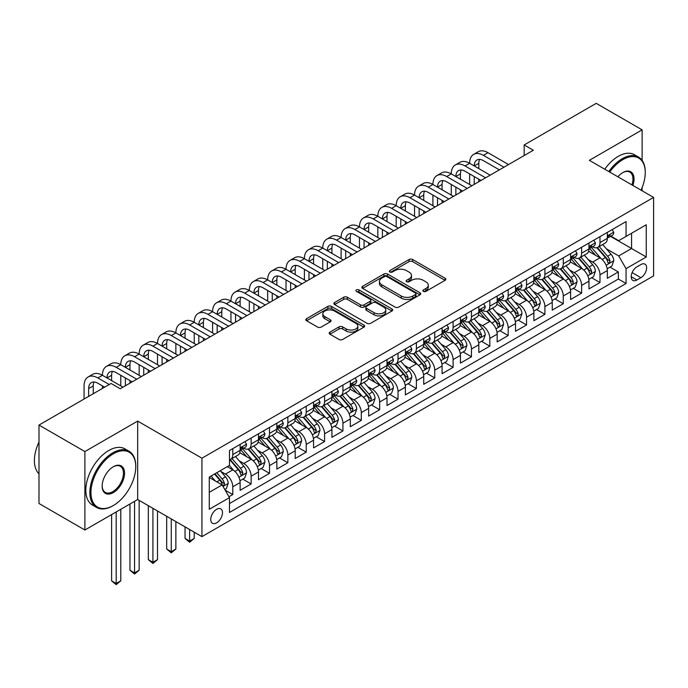 <?xml version="1.0" encoding="UTF-8"?>
<svg xmlns="http://www.w3.org/2000/svg" width="688" height="688" viewBox="0 0 688 688"><rect width="100%" height="100%" fill="white"/><g stroke="black" fill="none" stroke-linecap="round" stroke-linejoin="round"><path stroke-width="1.03" d="M423.412 291.377A1.78 1.032 0 0 0 425.941 291.377L445.084 280.317A2.546 1.471 0 0 0 445.833 279.276A2.546 1.471 0 0 0 445.084 278.236L412.645 259.505A2.546 1.471 0 0 0 409.042 259.505L389.89 270.565A1.78 1.032 0 0 0 389.374 271.296A1.78 1.032 0 0 0 389.89 272.018A1.78 1.032 0 0 0 392.418 272.018L394.895 270.59A8.153 4.713 0 0 1 406.427 270.59L409.128 272.147A8.153 4.713 0 0 1 411.519 275.475A8.153 4.713 0 0 1 409.128 278.812L406.651 280.24A1.78 1.032 0 0 0 406.135 280.971A1.78 1.032 0 0 0 406.651 281.693A1.78 1.032 0 0 0 409.179 281.693L411.656 280.265A8.153 4.713 0 0 1 423.189 280.265L425.889 281.831A8.153 4.713 0 0 1 428.28 285.159A8.153 4.713 0 0 1 425.889 288.487L423.412 289.915A1.78 1.032 0 0 0 422.888 290.646A1.78 1.032 0 0 0 423.412 291.377L423.412 289.915M216.625 522.854A8.308 4.799 120 0 0 222.052 515.527A8.308 4.799 120 0 0 220.779 508.871A8.308 4.799 120 0 0 216.625 509.283A8.308 4.799 120 0 0 211.199 516.602A8.308 4.799 120 0 0 212.472 523.267A8.308 4.799 120 0 0 216.625 522.854M329.922 332.132A2.546 1.471 0 0 0 329.182 333.173A2.546 1.471 0 0 0 329.922 334.213L339.029 339.468A2.546 1.471 0 0 0 342.633 339.468L363.9 327.187A2.546 1.471 0 0 0 364.64 326.155A2.546 1.471 0 0 0 363.9 325.114L331.461 306.384A2.546 1.471 0 0 0 327.849 306.384L306.59 318.656A2.546 1.471 0 0 0 305.842 319.696A2.546 1.471 0 0 0 306.59 320.737L317.581 327.084A2.546 1.471 0 0 0 321.184 327.084L330.283 321.829A2.546 1.471 0 0 0 331.031 320.789A2.546 1.471 0 0 0 330.283 319.748L324.831 316.6A6.82 3.939 0 0 1 322.835 313.823A6.82 3.939 0 0 1 327.049 310.185A6.82 3.939 0 0 1 334.48 311.036L355.834 323.369A6.82 3.939 0 0 1 357.829 326.155A6.82 3.939 0 0 1 353.623 329.784A6.82 3.939 0 0 1 346.193 328.933L342.633 326.877A2.546 1.471 0 0 0 339.029 326.877L329.922 332.132L329.922 334.213M137.677 421.09L84.891 451.56L38.992 425.064L38.992 503.504L84.891 530.009L137.677 499.531L201.937 536.631L201.937 458.191L137.677 421.09L137.677 499.531M642.128 160.39L642.128 129.851L589.341 160.321L653.6 197.422L201.937 458.191M642.128 129.851L596.221 103.346L524.161 144.953L524.161 155.557M38.992 425.064L111.052 383.457L120.237 388.754L533.338 150.251L524.161 144.953M395.075 307.106A2.546 1.471 0 0 0 398.679 307.106L419.947 294.834A2.546 1.471 0 0 0 420.695 293.793A2.546 1.471 0 0 0 419.947 292.753L387.507 274.022A2.546 1.471 0 0 0 383.904 274.022L362.636 286.303A2.546 1.471 0 0 0 361.888 287.343A2.546 1.471 0 0 0 362.636 288.384L395.075 307.106M357.132 291.755A1.78 1.032 0 0 1 358.938 292.013L391.885 311.028L370.651 323.291A2.546 1.471 0 0 1 367.048 323.291L334.609 304.56L343.716 299.349L343.716 297.225L334.609 302.479A2.546 1.471 0 0 0 333.861 303.52A2.546 1.471 0 0 0 334.609 304.56L334.609 302.479M343.716 299.349A2.546 1.471 0 0 1 347.32 299.349L347.32 297.225A2.546 1.471 0 0 0 343.716 297.225M347.32 297.225L360.469 304.818A2.546 1.471 0 0 0 364.081 304.818L370.118 301.335A2.546 1.471 0 0 0 370.858 300.295A2.546 1.471 0 0 0 370.118 299.254L356.418 291.351A1.78 1.032 0 0 1 355.894 290.62A1.78 1.032 0 0 1 356.995 289.665A1.78 1.032 0 0 1 358.938 289.889L391.919 308.929A2.546 1.471 0 0 1 392.667 309.97A2.546 1.471 0 0 1 391.919 311.01L391.919 308.929M228.975 496.745L232.785 494.552L225.165 490.148M220.831 471.426L225.44 474.092A10.389 5.994 60 0 1 232.785 486.812L240.129 482.572L240.129 490.312L251.146 483.948L242.787 479.123M239.192 460.831L243.801 463.488A10.389 5.994 60 0 1 251.146 476.208L258.49 471.968L258.49 479.708L269.507 473.353L261.148 468.528M257.553 450.227L262.162 452.893A10.389 5.994 60 0 1 269.507 465.613L276.851 461.373L276.851 469.104L287.859 462.749L279.509 457.924M275.914 439.632L280.523 442.289A10.389 5.994 60 0 1 287.859 455.009L295.204 450.769L295.204 458.509L306.22 452.145L297.87 447.329M294.266 429.028L298.876 431.686A10.389 5.994 60 0 1 306.22 444.414L313.565 440.174L313.565 447.905L324.581 441.55L316.231 436.725M312.627 418.424L317.237 421.09A10.389 5.994 60 0 1 324.581 433.81L331.926 429.57L331.926 437.31L342.942 430.946L334.592 426.121M330.988 407.829L335.598 410.487A10.389 5.994 60 0 1 342.942 423.206L350.287 418.966L350.287 426.706L361.303 420.351L352.953 415.526M349.349 397.225L353.959 399.891A10.389 5.994 60 0 1 361.303 412.611L368.648 408.371L368.648 416.111L379.664 409.747L371.314 404.922M367.71 386.63L372.32 389.288A10.389 5.994 60 0 1 379.664 402.007L387.009 397.767L387.009 405.507L398.025 399.143L389.675 394.327M386.071 376.026L390.681 378.692A10.389 5.994 60 0 1 398.025 391.412L405.37 387.172L405.37 394.903L416.386 388.548L408.036 383.723M404.432 365.423L409.042 368.089A10.389 5.994 60 0 1 416.386 380.808L423.731 376.568L423.731 384.308L434.747 377.944L426.388 373.12M422.793 354.827L427.403 357.485A10.389 5.994 60 0 1 434.747 370.204L442.092 365.964L442.092 373.704L453.108 367.349L444.749 362.524M441.154 344.224L445.764 346.89A10.389 5.994 60 0 1 453.108 359.609L460.453 355.369L460.453 363.109L471.469 356.745L463.11 351.921M459.515 333.628L464.125 336.286A10.389 5.994 60 0 1 471.469 349.005L478.814 344.765L478.814 352.505L489.83 346.15L481.471 341.325M477.876 323.025L482.486 325.691A10.389 5.994 60 0 1 489.83 338.41L497.175 334.17L497.175 341.902L508.183 335.546L499.832 330.722M496.229 312.429L500.847 315.087A10.389 5.994 60 0 1 508.183 327.806L515.527 323.566L515.527 331.306L526.544 324.942L518.193 320.126M514.59 301.826L519.199 304.483A10.389 5.994 60 0 1 526.544 317.211L533.888 312.971L533.888 320.703L544.905 314.347L536.554 309.523M532.951 291.222L537.56 293.888A10.389 5.994 60 0 1 544.905 306.607L552.249 302.367L552.249 310.107L563.266 303.743L554.915 298.919M551.312 280.627L555.921 283.284A10.389 5.994 60 0 1 563.266 296.003L570.61 291.764L570.61 299.504L581.627 293.148L573.276 288.324M569.673 270.023L574.282 272.689A10.389 5.994 60 0 1 581.627 285.408L588.971 281.168L588.971 288.908L599.988 282.544L599.988 274.804A10.389 5.994 -120 0 0 592.643 262.085L588.034 259.428M591.637 277.72L599.988 282.544M240.129 482.572A10.389 5.994 -120 0 0 232.785 469.852L227.272 466.67M258.49 471.968A10.389 5.994 -120 0 0 251.146 459.249L239.785 452.695M276.851 461.373A10.389 5.994 -120 0 0 269.507 448.653L258.146 442.092M295.204 450.769A10.389 5.994 -120 0 0 287.859 438.05L276.507 431.496M313.565 440.174A10.389 5.994 -120 0 0 306.22 427.446L294.868 420.893M331.926 429.57A10.389 5.994 -120 0 0 324.581 416.851L313.229 410.297M350.287 418.966A10.389 5.994 -120 0 0 342.942 406.247L331.59 399.694M368.648 408.371A10.389 5.994 -120 0 0 361.303 395.652L349.951 389.09M387.009 397.767A10.389 5.994 -120 0 0 379.664 385.048L368.312 378.495M405.37 387.172A10.389 5.994 -120 0 0 398.025 374.444L386.673 367.891M423.731 376.568A10.389 5.994 -120 0 0 416.386 363.849L405.034 357.296M442.092 365.964A10.389 5.994 -120 0 0 434.747 353.245L423.395 346.692M460.453 355.369A10.389 5.994 -120 0 0 453.108 342.65L441.748 336.088M478.814 344.765A10.389 5.994 -120 0 0 471.469 332.046L460.109 325.493M497.175 334.17A10.389 5.994 -120 0 0 489.83 321.451L478.47 314.889M515.527 323.566A10.389 5.994 -120 0 0 508.183 310.847L496.831 304.294M533.888 312.971A10.389 5.994 -120 0 0 526.544 300.243L515.192 293.69M552.249 302.367A10.389 5.994 -120 0 0 544.905 289.648L533.553 283.095M570.61 291.764A10.389 5.994 -120 0 0 563.266 279.044L551.914 272.491M588.971 281.168A10.389 5.994 -120 0 0 581.627 268.449L570.275 261.887M640.932 264.527L636.89 266.858A8.05 4.644 120 0 0 631.636 273.953A8.05 4.644 120 0 0 632.865 280.403A8.05 4.644 120 0 0 636.89 279.999L640.932 277.668A8.05 4.644 120 0 0 646.187 270.573A8.05 4.644 120 0 0 644.957 264.123A8.05 4.644 120 0 0 640.932 264.527M201.937 536.631L653.6 275.871L653.6 197.422M209.281 492.324L222.138 484.902L229.474 497.622L229.474 512.465L626.063 283.499L626.063 268.655L618.718 255.936L606.395 248.824M229.474 497.622L209.281 509.283L209.281 477.059L229.474 465.398L229.474 450.554L626.063 221.596L626.063 236.431L646.256 224.77L646.256 256.994L626.063 268.655M243.707 448.172L243.801 448.223A10.389 5.994 60 0 0 248.996 448.739L256.34 444.5A10.389 5.994 -120 0 0 258.49 439.744L258.49 433.81M262.059 437.568L262.162 437.628A10.389 5.994 60 0 0 267.348 438.136L274.693 433.896A10.389 5.994 -120 0 0 276.851 429.149L276.851 423.206M280.42 426.973L280.523 427.024A10.389 5.994 60 0 0 285.709 427.54L293.054 423.301A10.389 5.994 -120 0 0 295.204 418.545L295.204 412.611M298.781 416.369L298.876 416.421A10.389 5.994 60 0 0 304.07 416.937L311.415 412.697A10.389 5.994 -120 0 0 313.565 407.941L313.565 402.007M317.142 405.765L317.237 405.825A10.389 5.994 60 0 0 322.431 406.341L329.776 402.102A10.389 5.994 -120 0 0 331.926 397.346L331.926 391.412M335.503 395.17L335.598 395.222A10.389 5.994 60 0 0 340.792 395.738L348.137 391.498A10.389 5.994 -120 0 0 350.287 386.742L350.287 380.808M353.864 384.566L353.959 384.626A10.389 5.994 60 0 0 359.153 385.142L366.498 380.903A10.389 5.994 -120 0 0 368.648 376.147L368.648 370.204M372.225 373.971L372.32 374.023A10.389 5.994 60 0 0 377.514 374.539L384.859 370.299A10.389 5.994 -120 0 0 387.009 365.543L387.009 359.609M390.586 363.367L390.681 363.427A10.389 5.994 60 0 0 395.875 363.935L403.22 359.695A10.389 5.994 -120 0 0 405.37 354.948L405.37 349.005M408.947 352.772L409.042 352.824A10.389 5.994 60 0 0 414.236 353.34L421.581 349.1A10.389 5.994 -120 0 0 423.731 344.344L423.731 338.41M427.308 342.168L427.403 342.22A10.389 5.994 60 0 0 432.597 342.736L439.942 338.496A10.389 5.994 -120 0 0 442.092 333.74L442.092 327.806M445.669 331.564L445.764 331.625A10.389 5.994 60 0 0 450.958 332.141L458.303 327.901A10.389 5.994 -120 0 0 460.453 323.145L460.453 317.202M464.03 320.969L464.125 321.021A10.389 5.994 60 0 0 469.319 321.537L476.655 317.297A10.389 5.994 -120 0 0 478.814 312.541L478.814 306.607M482.383 310.365L482.486 310.426A10.389 5.994 60 0 0 487.672 310.933L495.016 306.693A10.389 5.994 -120 0 0 497.175 301.946L497.175 296.003M500.744 299.77L500.847 299.822A10.389 5.994 60 0 0 506.033 300.338L513.377 296.098A10.389 5.994 -120 0 0 515.527 291.342L515.527 285.408M519.105 289.166L519.199 289.227A10.389 5.994 60 0 0 524.394 289.734L531.738 285.494A10.389 5.994 -120 0 0 533.888 280.738L533.888 274.804M537.466 278.563L537.56 278.623A10.389 5.994 60 0 0 542.755 279.139L550.099 274.899A10.389 5.994 -120 0 0 552.249 270.143L552.249 264.209M555.827 267.967L555.921 268.019A10.389 5.994 60 0 0 561.116 268.535L568.46 264.295A10.389 5.994 -120 0 0 570.61 259.539L570.61 253.605M574.188 257.364L574.282 257.424A10.389 5.994 60 0 0 579.477 257.94L586.821 253.7A10.389 5.994 -120 0 0 588.971 248.944L588.971 243.002M229.474 503.556L618.349 279.044L618.349 271.941L607.332 278.305L607.332 270.565A10.389 5.994 -120 0 0 599.988 257.845L588.636 251.292M592.549 246.768L592.643 246.82A10.389 5.994 -120 0 0 597.838 247.336A10.389 5.994 -120 0 0 599.988 242.58L599.988 236.646M597.838 247.336L605.182 243.096A10.389 5.994 -120 0 0 607.332 238.34L607.332 232.406M232.785 448.645L232.785 454.587A10.389 5.994 60 0 1 230.635 459.343A10.389 5.994 60 0 1 229.474 459.756M230.635 459.343L237.979 455.103A10.389 5.994 -120 0 0 240.129 450.348L240.129 444.405M251.146 438.05L251.146 443.984A10.389 5.994 60 0 1 248.996 448.739M269.507 427.446L269.507 433.388A10.389 5.994 60 0 1 267.348 438.136M287.859 416.851L287.859 422.785A10.389 5.994 60 0 1 285.709 427.54M306.22 406.247L306.22 412.181A10.389 5.994 60 0 1 304.07 416.937M324.581 395.652L324.581 401.586A10.389 5.994 60 0 1 322.431 406.341M342.942 385.048L342.942 390.982A10.389 5.994 60 0 1 340.792 395.738M361.303 374.444L361.303 380.387A10.389 5.994 60 0 1 359.153 385.142M379.664 363.849L379.664 369.783A10.389 5.994 60 0 1 377.514 374.539M398.025 353.245L398.025 359.188A10.389 5.994 60 0 1 395.875 363.935M416.386 342.65L416.386 348.584A10.389 5.994 60 0 1 414.236 353.34M434.747 332.046L434.747 337.98A10.389 5.994 60 0 1 432.597 342.736M453.108 321.451L453.108 327.385A10.389 5.994 60 0 1 450.958 332.141M471.469 310.847L471.469 316.781A10.389 5.994 60 0 1 469.319 321.537M489.83 300.243L489.83 306.186A10.389 5.994 60 0 1 487.672 310.933M508.183 289.648L508.183 295.582A10.389 5.994 60 0 1 506.033 300.338M526.544 279.044L526.544 284.978A10.389 5.994 60 0 1 524.394 289.734M544.905 268.449L544.905 274.383A10.389 5.994 60 0 1 542.755 279.139M563.266 257.845L563.266 263.779A10.389 5.994 60 0 1 561.116 268.535M581.627 247.241L581.627 253.184A10.389 5.994 60 0 1 579.477 257.94M581.627 285.408L581.627 293.148M563.266 296.003L563.266 303.743M544.905 306.607L544.905 314.347M526.544 317.211L526.544 324.942M508.183 327.806L508.183 335.546M489.83 338.41L489.83 346.15M471.469 349.005L471.469 356.745M453.108 359.609L453.108 367.349M434.747 370.204L434.747 377.944M416.386 380.808L416.386 388.548M398.025 391.412L398.025 399.143M379.664 402.007L379.664 409.747M361.303 412.611L361.303 420.351M342.942 423.206L342.942 430.946M324.581 433.81L324.581 441.55M306.22 444.414L306.22 452.145M287.859 455.009L287.859 462.749M269.507 465.613L269.507 473.353M251.146 476.208L251.146 483.948M232.785 486.812L232.785 494.552M222.138 484.902L209.281 477.481M618.718 255.936L631.567 248.514L631.567 233.249L646.256 224.77M610.54 236.38L646.256 256.994M610.91 236.165L618.718 240.671L626.063 236.431M642.128 190.8L642.128 187.54M84.891 451.56L84.891 530.009M609.998 267.125L618.349 271.941M618.349 279.044L626.063 283.499M424.126 291.626L425.889 290.603A8.153 4.713 0 0 0 428.28 287.274L428.28 285.159M411.519 275.475L411.519 277.599A8.153 4.713 0 0 1 409.128 280.928L407.365 281.951M445.05 280.334L412.645 261.629A2.546 1.471 0 0 0 409.042 261.629L390.603 272.267M419.912 294.851L387.507 276.146A2.546 1.471 0 0 0 383.904 276.146L362.671 288.401M415.44 294.524A1.78 1.032 0 0 0 415.965 293.793A1.78 1.032 0 0 0 415.44 293.062L386.966 276.628A1.78 1.032 0 0 0 384.446 276.628L381.831 278.133A8.153 4.713 0 0 0 379.441 281.461A8.153 4.713 0 0 0 381.831 284.789L401.293 296.029A8.153 4.713 0 0 0 412.826 296.029L415.44 294.524L415.44 296.64A1.78 1.032 0 0 0 415.965 295.909L415.965 293.793M379.441 281.461L379.441 283.585A8.153 4.713 0 0 0 381.831 286.913L381.831 284.789M415.44 296.64L412.826 298.145A8.153 4.713 0 0 1 401.293 298.145L381.831 286.913M347.32 299.349L360.469 306.943A2.546 1.471 0 0 0 364.081 306.943L370.118 303.46A2.546 1.471 0 0 0 370.858 302.419L370.858 300.295M374.126 312.705A6.82 3.939 0 0 0 381.556 313.556A6.82 3.939 0 0 0 385.762 309.918A6.82 3.939 0 0 0 383.766 307.132L376.241 302.789A2.546 1.471 0 0 0 372.638 302.789L366.601 306.28A2.546 1.471 0 0 0 365.853 307.321A2.546 1.471 0 0 0 366.601 308.362L374.126 312.705L374.126 314.82A6.82 3.939 0 0 0 381.556 315.68A6.82 3.939 0 0 0 385.762 312.042L385.762 309.918M365.853 307.321L365.853 309.437A2.546 1.471 0 0 0 366.601 310.477L366.601 308.362M374.126 314.82L366.601 310.477M357.829 326.155L357.829 328.271A6.82 3.939 0 0 1 353.623 331.908A6.82 3.939 0 0 1 346.193 331.057L342.633 329.002A2.546 1.471 0 0 0 339.029 329.002L329.956 334.23M322.835 313.823L322.835 315.938A6.82 3.939 0 0 0 324.831 318.725L324.831 316.6M330.249 321.855L324.831 318.725M363.866 327.213L331.461 308.499A2.546 1.471 0 0 0 327.849 308.499L306.624 320.763M607.177 268.75L611.924 266.007L613.756 260.709A6.88 3.973 -120 0 0 611.082 254.25L602.688 244.532M601.011 258.516L591.422 247.413M595.55 255.282L589.986 248.841A16.486 9.52 -120 0 0 589.478 248.265M596.9 247.706L605.388 257.536A6.88 3.973 60 0 1 607.839 262.274L608.338 263.091L609.267 262.954L610.041 261.001A6.88 3.973 -120 0 0 607.59 256.263L599.205 246.545M597.399 247.551L606.515 258.103A3.509 2.021 60 0 1 607.401 259.479L610.041 261.001M612.2 229.594L613.756 232.295A6.88 3.973 60 0 1 612.337 235.339L608.846 237.36A6.88 3.973 -120 0 0 610.041 235.769L609.895 235.158M84.065 399.04L84.065 385.899A19.47 11.24 60 0 1 88.098 376.981L92.691 374.332A19.47 11.24 60 0 1 102.426 375.295A19.47 11.24 60 0 1 106.459 366.377L111.052 363.728A19.47 11.24 60 0 1 120.787 364.692A19.47 11.24 60 0 1 124.82 355.782L129.404 353.133A19.47 11.24 60 0 1 139.148 354.096A19.47 11.24 60 0 1 143.181 345.178L147.765 342.529A19.47 11.24 60 0 1 157.509 343.493A19.47 11.24 60 0 1 161.542 334.583L166.126 331.934A19.47 11.24 60 0 1 175.87 332.897A19.47 11.24 60 0 1 179.903 323.979L184.487 321.33A19.47 11.24 60 0 1 194.222 322.294A19.47 11.24 60 0 1 198.256 313.384L202.848 310.727A19.47 11.24 60 0 1 212.583 311.698A19.47 11.24 60 0 1 216.617 302.78L221.209 300.131A19.47 11.24 60 0 1 230.944 301.095A19.47 11.24 60 0 1 234.978 292.176L239.57 289.528A19.47 11.24 60 0 1 249.305 290.491A19.47 11.24 60 0 1 253.339 281.581L257.931 278.932A19.47 11.24 60 0 1 267.666 279.896A19.47 11.24 60 0 1 271.7 270.977L276.292 268.329A19.47 11.24 60 0 1 286.027 269.292A19.47 11.24 60 0 1 290.061 260.382L294.653 257.725A19.47 11.24 60 0 1 304.388 258.697A19.47 11.24 60 0 1 308.422 249.778L313.014 247.13A19.47 11.24 60 0 1 322.749 248.093A19.47 11.24 60 0 1 326.783 239.175L331.375 236.526A19.47 11.24 60 0 1 341.11 237.489A19.47 11.24 60 0 1 345.144 228.579L349.728 225.931A19.47 11.24 60 0 1 359.471 226.894A19.47 11.24 60 0 1 363.505 217.976L368.089 215.327A19.47 11.24 60 0 1 377.832 216.29A19.47 11.24 60 0 1 381.866 207.38L386.45 204.732A19.47 11.24 60 0 1 396.185 205.695A19.47 11.24 60 0 1 400.218 196.777L404.811 194.128A19.47 11.24 60 0 1 414.546 195.091A19.47 11.24 60 0 1 418.579 186.181L423.172 183.524A19.47 11.24 60 0 1 432.907 184.496A19.47 11.24 60 0 1 436.94 175.578L441.533 172.929A19.47 11.24 60 0 1 451.268 173.892A19.47 11.24 60 0 1 455.301 164.974L459.894 162.325A19.47 11.24 60 0 1 469.629 163.288A19.47 11.24 60 0 1 473.662 154.379L478.255 151.73A19.47 11.24 60 0 1 487.99 152.693L508.552 164.561M473.662 154.379A19.47 11.24 60 0 1 483.397 155.342L503.96 167.21M607.564 237.678L607.59 237.678A6.88 3.973 -120 0 0 608.846 237.36M609.155 235.262L610.041 235.769C609.611 234.737 608.871 235.158 607.839 237.042A6.88 3.973 60 0 1 607.332 238.022M499.376 169.867L483.397 160.639A12.986 7.499 -120 0 0 476.913 160.003A12.986 7.499 -120 0 0 474.221 165.946L478.814 163.288L478.814 168.594M479.622 159.401A12.986 7.499 -120 0 0 478.814 163.288M474.221 176.541L474.221 184.384M478.814 179.19L478.814 181.735M469.629 184.496L469.629 173.892M641.01 190.155A31.674 18.292 120 0 0 645.249 172.568A31.674 18.292 120 0 0 622.846 159.633A31.674 18.292 120 0 0 609.731 172.095M608.785 171.553A32.456 18.739 -60 0 1 622.296 158.679A32.456 18.739 -60 0 1 638.524 157.07A32.456 18.739 -60 0 1 645.249 171.931A32.456 18.739 -60 0 1 645.241 172.249M617.867 176.79A15.841 9.142 -60 0 1 622.846 172.568L622.846 172.568A15.841 9.142 -60 0 1 632.874 185.459M604.752 169.222A32.456 18.739 -60 0 1 618.254 156.348A32.456 18.739 -60 0 1 634.482 154.74L638.524 157.07M631.911 184.9A15.059 8.695 120 0 0 629.83 172.138A15.059 8.695 120 0 0 622.571 172.731M112.798 505.835L113.348 505.517A31.674 18.292 120 0 0 135.751 466.722A31.674 18.292 120 0 0 113.348 453.788A31.674 18.292 120 0 0 90.954 492.591A31.674 18.292 120 0 0 113.348 505.517L112.798 505.835A32.456 18.739 -60 0 1 96.569 507.443A32.456 18.739 -60 0 1 91.599 481.437A32.456 18.739 -60 0 1 112.798 452.833A32.456 18.739 -60 0 1 129.026 451.225A32.456 18.739 -60 0 1 135.751 466.086A32.456 18.739 -60 0 1 135.751 466.404M113.348 492.591A15.841 9.142 -60 0 1 102.151 486.124A15.841 9.142 -60 0 1 113.348 466.722L113.348 466.722A15.841 9.142 -60 0 1 124.545 473.189A15.841 9.142 -60 0 1 113.348 492.591M102.151 485.797A15.059 8.695 120 0 0 105.273 492.376A15.059 8.695 120 0 0 112.798 491.636A15.059 8.695 120 0 0 122.636 478.366A15.059 8.695 120 0 0 120.331 466.292A15.059 8.695 120 0 0 113.073 466.885M96.569 507.443L92.527 505.112A32.456 18.739 -60 0 1 87.557 479.106A32.456 18.739 -60 0 1 108.756 450.502A32.456 18.739 -60 0 1 124.984 448.894L129.026 451.225M38.992 473.826A32.456 18.739 -60 0 1 38.992 442.023M588.816 279.345L593.563 276.61L595.395 271.304A6.88 3.973 -120 0 0 592.721 264.846L584.327 255.136M582.65 269.12L573.061 258.017M577.189 265.886L571.625 259.445A16.486 9.52 -120 0 0 571.117 258.869M578.539 258.31L587.027 268.131A6.88 3.973 60 0 1 589.478 272.869L589.977 273.686L590.906 273.557L591.68 271.605A6.88 3.973 -120 0 0 589.229 266.858L580.844 257.149M579.038 258.146L588.154 268.707A3.509 2.021 60 0 1 589.04 270.074L591.68 271.605M570.455 289.949L575.202 287.206L577.034 281.908A6.88 3.973 -120 0 0 574.36 275.449L565.966 265.731M564.289 279.715L554.7 268.621M558.828 276.481L553.264 270.04A16.486 9.52 -120 0 0 552.756 269.472M560.178 268.913L568.666 278.735A6.88 3.973 60 0 1 571.117 283.473L571.616 284.29L572.545 284.161L573.319 282.2A6.88 3.973 -120 0 0 570.868 277.462L562.483 267.752M560.677 268.75L569.793 279.302A3.509 2.021 60 0 1 570.679 280.678L573.319 282.2M552.094 300.544L556.841 297.809L558.673 292.512A6.88 3.973 -120 0 0 555.999 286.045L547.605 276.335M545.928 290.319L536.339 279.216M540.476 287.085L534.903 280.644A16.486 9.52 -120 0 0 534.395 280.068M541.817 279.509L550.305 289.33A6.88 3.973 60 0 1 552.756 294.077L553.255 294.885L554.193 294.756L554.958 292.804A6.88 3.973 -120 0 0 552.507 288.066L544.122 278.348M542.316 279.345L551.441 289.906A3.509 2.021 60 0 1 552.318 291.273L554.958 292.804M533.733 311.148L538.48 308.413L540.312 303.107A6.88 3.973 -120 0 0 537.638 296.648L529.244 286.939M527.567 300.914L517.978 289.82M522.115 297.689L516.55 291.239A16.486 9.52 -120 0 0 516.034 290.671M523.456 290.112L531.944 299.934A6.88 3.973 60 0 1 534.395 304.672L534.903 305.489L535.832 305.36L536.606 303.399A6.88 3.973 -120 0 0 534.146 298.661L525.761 288.951M523.955 289.949L533.08 300.501A3.509 2.021 60 0 1 533.957 301.877L536.606 303.399M593.839 240.198L595.395 242.898A6.88 3.973 60 0 1 593.976 245.943L590.485 247.955A6.88 3.973 -120 0 0 591.68 246.373L591.534 245.762M455.301 164.974A19.47 11.24 60 0 1 465.036 165.946L469.629 163.288L490.191 175.165M465.036 165.946L485.608 177.814M589.203 248.282L589.229 248.282A6.88 3.973 -120 0 0 590.485 247.955M590.794 245.857L591.68 246.373C591.25 245.332 590.519 245.762 589.478 247.646A6.88 3.973 60 0 1 588.971 248.626M481.015 180.462L465.036 171.243A12.986 7.499 -120 0 0 458.552 170.598A12.986 7.499 -120 0 0 455.86 176.541L460.453 173.892L460.453 179.19M461.261 169.996A12.986 7.499 -120 0 0 460.453 173.892M455.86 187.145L455.86 194.988M460.453 189.793L460.453 192.339M451.268 195.091L451.268 184.496M575.478 250.793L577.034 253.502A6.88 3.973 60 0 1 575.615 256.547L572.124 258.559A6.88 3.973 -120 0 0 573.319 256.977L573.181 256.366M436.94 175.578A19.47 11.24 60 0 1 446.684 176.541L451.268 173.892L471.83 185.76M446.684 176.541L467.247 188.417M570.842 258.877L570.868 258.877A6.88 3.973 -120 0 0 572.124 258.559M572.433 256.461L573.319 256.977C572.889 255.936 572.158 256.357 571.117 258.241A6.88 3.973 60 0 1 570.61 259.221M462.654 191.066L446.684 181.838A12.986 7.499 -120 0 0 440.191 181.202A12.986 7.499 -120 0 0 437.499 187.145L442.092 184.496L442.092 189.793M442.9 180.6A12.986 7.499 -120 0 0 442.092 184.496M437.499 197.74L437.499 205.583M442.092 200.389L442.092 202.934M432.907 205.695L432.907 195.091M557.117 261.397L558.673 264.097A6.88 3.973 60 0 1 557.254 267.142L553.763 269.154A6.88 3.973 -120 0 0 554.958 267.572L554.82 266.961M418.579 186.181A19.47 11.24 60 0 1 428.323 187.145L432.907 184.496L453.469 196.364M428.323 187.145L448.886 199.013M552.481 269.481L552.507 269.481A6.88 3.973 -120 0 0 553.763 269.154M554.072 267.056L554.958 267.572C554.528 266.54 553.797 266.961 552.756 268.845A6.88 3.973 60 0 1 552.249 269.825M444.293 201.661L428.323 192.442A12.986 7.499 -120 0 0 421.83 191.797A12.986 7.499 -120 0 0 419.138 197.74L423.731 195.091L423.731 200.389M424.539 191.204A12.986 7.499 -120 0 0 423.731 195.091M419.138 208.344L419.138 216.187M423.731 210.992L423.731 213.538M414.546 216.29L414.546 205.695M538.756 272.001L540.312 274.701A6.88 3.973 60 0 1 538.893 277.746L535.402 279.758A6.88 3.973 -120 0 0 536.606 278.176L536.459 277.565M400.218 196.777A19.47 11.24 60 0 1 409.962 197.74L414.546 195.091L435.108 206.968M409.962 197.74L430.525 209.616M534.12 280.076L534.146 280.076A6.88 3.973 -120 0 0 535.402 279.758M535.711 277.66L536.606 278.176C536.167 277.135 535.436 277.556 534.395 279.448A6.88 3.973 60 0 1 533.888 280.42M425.932 212.265L409.962 203.046A12.986 7.499 -120 0 0 403.469 202.401A12.986 7.499 -120 0 0 400.777 208.344L405.37 205.695L405.37 210.992M406.178 201.799A12.986 7.499 -120 0 0 405.37 205.695M400.777 218.939L400.777 226.791M405.37 221.596L405.37 224.133M396.185 226.894L396.185 216.29M515.372 321.752L520.119 319.008L521.96 313.711A6.88 3.973 -120 0 0 519.277 307.252L510.892 297.534M509.206 311.518L499.617 300.415M503.754 308.284L498.189 301.843A16.486 9.52 -120 0 0 497.673 301.267M505.104 300.708L513.583 310.537A6.88 3.973 60 0 1 516.034 315.276L516.542 316.093L517.471 315.955L518.245 314.003A6.88 3.973 -120 0 0 515.785 309.265L507.4 299.547M505.603 300.553L514.719 311.105A3.509 2.021 60 0 1 515.596 312.481L518.245 314.003M520.395 282.596L521.96 285.296A6.88 3.973 60 0 1 520.532 288.341L517.041 290.362A6.88 3.973 -120 0 0 518.245 288.771L518.098 288.16M381.866 207.38A19.47 11.24 60 0 1 391.601 208.344L396.185 205.695L416.756 217.563M391.601 208.344L412.164 220.212M515.759 290.68L515.785 290.68A6.88 3.973 -120 0 0 517.041 290.362M517.35 288.263L518.245 288.771C517.806 287.739 517.075 288.16 516.034 290.044A6.88 3.973 60 0 1 515.527 291.024M407.571 222.869L391.601 213.641A12.986 7.499 -120 0 0 385.108 212.996A12.986 7.499 -120 0 0 382.416 218.939L387.009 216.29L387.009 221.596M387.826 212.403A12.986 7.499 -120 0 0 387.009 216.29M382.416 229.543L382.416 237.386M387.009 232.191L387.009 234.737M377.832 237.489L377.832 226.894M497.02 332.347L501.758 329.612L503.599 324.306A6.88 3.973 -120 0 0 500.916 317.847L492.531 308.138M490.845 322.122L481.256 311.019M485.393 318.888L479.828 312.447A16.486 9.52 -120 0 0 479.312 311.87M486.743 311.311L495.222 321.133A6.88 3.973 60 0 1 497.682 325.871L498.181 326.688L499.11 326.559L499.884 324.598A6.88 3.973 -120 0 0 497.424 319.86L489.039 310.15M487.242 311.148L496.358 321.709A3.509 2.021 60 0 1 497.243 323.076L499.884 324.598M502.034 293.2L503.599 295.9A6.88 3.973 60 0 1 502.171 298.945L498.68 300.957A6.88 3.973 -120 0 0 499.884 299.375L499.737 298.764M363.505 217.976A19.47 11.24 60 0 1 373.24 218.939L377.832 216.29L398.395 228.167M373.24 218.939L393.803 230.815M497.398 301.284L497.424 301.284A6.88 3.973 -120 0 0 498.68 300.957M498.989 298.859L499.884 299.375C499.445 298.334 498.714 298.764 497.682 300.647A6.88 3.973 60 0 1 497.175 301.628M389.21 233.464L373.24 224.245A12.986 7.499 -120 0 0 366.747 223.6A12.986 7.499 -120 0 0 364.055 229.543L368.648 226.894L368.648 232.191M369.465 222.998A12.986 7.499 -120 0 0 368.648 226.894M364.055 240.146L364.055 247.99M368.648 242.795L368.648 245.341M359.471 248.093L359.471 237.489M478.659 342.951L483.397 340.207L485.238 334.91A6.88 3.973 -120 0 0 482.555 328.451L474.17 318.733M472.484 332.717L462.895 321.614M467.032 329.483L461.467 323.042A16.486 9.52 -120 0 0 460.951 322.466M468.382 321.907L476.861 331.736A6.88 3.973 60 0 1 479.321 336.475L479.82 337.292L480.749 337.163L481.523 335.202A6.88 3.973 -120 0 0 479.072 330.464L470.678 320.754M468.881 321.752L477.997 332.304A3.509 2.021 60 0 1 478.882 333.68L481.523 335.202M483.673 303.795L485.238 306.504A6.88 3.973 60 0 1 483.81 309.548L480.319 311.561A6.88 3.973 -120 0 0 481.523 309.97L481.376 309.359M345.144 228.579A19.47 11.24 60 0 1 354.879 229.543L359.471 226.894L380.034 238.762M354.879 229.543L375.442 241.419M479.037 311.879L479.072 311.879A6.88 3.973 -120 0 0 480.319 311.561M480.628 309.462L481.523 309.97C481.084 308.938 480.353 309.359 479.321 311.243A6.88 3.973 60 0 1 478.814 312.223M370.849 244.068L354.879 234.84A12.986 7.499 -120 0 0 348.386 234.204A12.986 7.499 -120 0 0 345.694 240.146M351.104 233.602A12.986 7.499 -120 0 0 350.287 237.498L350.287 242.795M345.694 250.742L345.694 258.585M350.287 253.39L350.287 255.936M341.11 258.697L341.11 248.093M460.298 353.546L465.036 350.811L466.877 345.505A6.88 3.973 -120 0 0 464.194 339.046L455.809 329.337M454.123 343.321L444.543 332.218M448.671 340.087L443.106 333.646A16.486 9.52 -120 0 0 442.59 333.069M450.021 332.51L458.5 342.332A6.88 3.973 60 0 1 460.96 347.079L461.459 347.887L462.388 347.758L463.162 345.806A6.88 3.973 -120 0 0 460.711 341.059L452.317 331.349M450.52 332.347L459.636 342.908A3.509 2.021 60 0 1 460.521 344.275L463.162 345.806M465.312 314.399L466.877 317.099A6.88 3.973 60 0 1 465.449 320.144L461.966 322.156A6.88 3.973 -120 0 0 463.162 320.574L463.015 319.963M326.783 239.175A19.47 11.24 60 0 1 336.518 240.146L341.11 237.489L361.673 249.366M336.518 240.146L357.081 252.014M460.676 322.483L460.711 322.483A6.88 3.973 -120 0 0 461.966 322.156M462.276 320.058L463.162 320.574C462.732 319.542 461.992 319.963 460.96 321.846A6.88 3.973 60 0 1 460.453 322.827M352.488 254.663L336.518 245.444A12.986 7.499 -120 0 0 330.025 244.799A12.986 7.499 -120 0 0 327.342 250.742L331.926 248.093L331.926 253.39M332.743 244.206A12.986 7.499 -120 0 0 331.926 248.093M327.342 261.345L327.342 269.189M331.926 263.994L331.926 266.54M322.749 269.292L322.749 258.697M441.937 364.15L446.684 361.406L448.516 356.109A6.88 3.973 -120 0 0 445.833 349.65L437.448 339.932M435.762 353.916L426.182 342.822M430.31 350.691L424.745 344.241A16.486 9.52 -120 0 0 424.238 343.673M431.66 343.114L440.148 352.935A6.88 3.973 60 0 1 442.599 357.674L443.098 358.491L444.027 358.362L444.801 356.401A6.88 3.973 -120 0 0 442.35 351.663L433.956 341.953M432.159 342.951L441.275 353.503A3.509 2.021 60 0 1 442.16 354.879L444.801 356.401M446.959 324.994L448.516 327.703A6.88 3.973 60 0 1 447.088 330.747L443.605 332.76A6.88 3.973 -120 0 0 444.801 331.177L444.654 330.567M308.422 249.778A19.47 11.24 60 0 1 318.157 250.742L322.749 248.093L343.312 259.969M318.157 250.742L338.72 262.618M442.315 333.078L442.35 333.078A6.88 3.973 -120 0 0 443.605 332.76M443.915 330.661L444.801 331.177C444.371 330.137 443.631 330.558 442.599 332.45A6.88 3.973 60 0 1 442.092 333.422M334.127 265.267L318.157 256.048A12.986 7.499 -120 0 0 311.664 255.403A12.986 7.499 -120 0 0 308.981 261.345L313.565 258.697L313.565 263.994M314.382 254.801A12.986 7.499 -120 0 0 313.565 258.697M308.981 271.941L308.981 279.784M313.565 274.598L313.565 277.135M304.388 279.896L304.388 269.292M423.576 374.754L428.323 372.01L430.155 366.713A6.88 3.973 -120 0 0 427.472 360.245L419.087 350.536M417.41 364.52L407.821 353.417M411.949 361.286L406.384 354.845A16.486 9.52 -120 0 0 405.877 354.268M413.299 353.709L421.787 363.539A6.88 3.973 60 0 1 424.238 368.278L424.737 369.095L425.666 368.957L426.44 367.005A6.88 3.973 -120 0 0 423.989 362.266L415.595 352.548M413.798 353.555L422.914 364.107A3.509 2.021 60 0 1 423.799 365.474L426.44 367.005M428.598 335.598L430.155 338.298A6.88 3.973 60 0 1 428.727 341.343L425.244 343.355A6.88 3.973 -120 0 0 426.44 341.773L426.293 341.162M290.061 260.382A19.47 11.24 60 0 1 299.796 261.345L304.388 258.697L324.951 270.565M299.796 261.345L320.359 273.213M423.963 343.682L423.989 343.682A6.88 3.973 -120 0 0 425.244 343.355M425.554 341.265L426.44 341.773C426.01 340.741 425.27 341.162 424.238 343.045A6.88 3.973 60 0 1 423.731 344.026M315.775 275.862L299.796 266.643A12.986 7.499 -120 0 0 293.303 265.998A12.986 7.499 -120 0 0 290.62 271.941L295.204 269.292L295.204 274.598M296.021 265.405A12.986 7.499 -120 0 0 295.204 269.292M290.62 282.544L290.62 290.388M295.204 285.193L295.204 287.739M286.027 290.491L286.027 279.896M405.215 385.349L409.962 382.614L411.794 377.308A6.88 3.973 -120 0 0 409.119 370.849L400.726 361.14M399.049 375.123L389.46 364.021M393.588 371.89L388.023 365.448A16.486 9.52 -120 0 0 387.516 364.872M394.938 364.313L403.426 374.134A6.88 3.973 60 0 1 405.877 378.873L406.376 379.69L407.305 379.561L408.079 377.6A6.88 3.973 -120 0 0 405.628 372.862L397.234 363.152M395.437 364.15L404.553 374.711A3.509 2.021 60 0 1 405.438 376.078L408.079 377.6M410.237 346.202L411.794 348.902A6.88 3.973 60 0 1 410.366 351.946L406.883 353.959A6.88 3.973 -120 0 0 408.079 352.376L407.932 351.766M271.7 270.977A19.47 11.24 60 0 1 281.435 271.941L286.027 269.292L306.59 281.168M281.435 271.941L301.998 283.817M405.602 354.286L405.628 354.286A6.88 3.973 -120 0 0 406.883 353.959M407.193 351.86L408.079 352.376C407.649 351.336 406.909 351.766 405.877 353.649A6.88 3.973 60 0 1 405.37 354.63M297.414 286.466L281.435 277.247A12.986 7.499 -120 0 0 274.942 276.602A12.986 7.499 -120 0 0 272.259 282.544L276.851 279.896L276.851 285.193M277.66 276A12.986 7.499 -120 0 0 276.851 279.896M272.259 293.148L272.259 300.991M276.851 295.797L276.851 298.334M267.666 301.095L267.666 290.491M386.854 395.953L391.601 393.209L393.433 387.912A6.88 3.973 -120 0 0 390.758 381.453L382.365 371.735M380.688 385.719L371.099 374.616M375.227 382.485L369.662 376.044A16.486 9.52 -120 0 0 369.155 375.467M376.577 374.908L385.065 384.738A6.88 3.973 60 0 1 387.516 389.477L388.015 390.294L388.944 390.156L389.718 388.204A6.88 3.973 -120 0 0 387.267 383.465L378.882 373.747M377.076 374.754L386.192 385.306A3.509 2.021 60 0 1 387.077 386.682L389.718 388.204M391.876 356.797L393.433 359.497A6.88 3.973 60 0 1 392.014 362.542L388.522 364.563A6.88 3.973 -120 0 0 389.718 362.972L389.571 362.361M253.339 281.581A19.47 11.24 60 0 1 263.074 282.544L267.666 279.896L288.229 291.764M263.074 282.544L283.637 294.412M387.241 364.881L387.267 364.881A6.88 3.973 -120 0 0 388.522 364.563M388.832 362.464L389.718 362.972C389.288 361.94 388.557 362.361 387.516 364.244A6.88 3.973 60 0 1 387.009 365.225M279.053 297.07L263.074 287.842A12.986 7.499 -120 0 0 256.59 287.197A12.986 7.499 -120 0 0 253.898 293.148L258.49 290.491L258.49 295.797M259.299 286.604A12.986 7.499 -120 0 0 258.49 290.491M253.898 303.743L253.898 311.587M258.49 306.392L258.49 308.938M249.305 311.698L249.305 301.095M368.493 406.548L373.24 403.813L375.072 398.507A6.88 3.973 -120 0 0 372.397 392.048L364.004 382.339M362.327 396.322L352.738 385.22M356.866 393.089L351.301 386.647A16.486 9.52 -120 0 0 350.794 386.071M358.216 385.512L366.704 395.333A6.88 3.973 60 0 1 369.155 400.072L369.654 400.889L370.583 400.76L371.357 398.808A6.88 3.973 -120 0 0 368.906 394.061L360.521 384.351M358.715 385.349L367.831 395.91A3.509 2.021 60 0 1 368.716 397.277L371.357 398.808M373.515 367.401L375.072 370.101A6.88 3.973 60 0 1 373.653 373.145L370.161 375.158A6.88 3.973 -120 0 0 371.357 373.575L371.21 372.965M234.978 292.176A19.47 11.24 60 0 1 244.713 293.148L249.305 290.491L269.868 302.367M244.713 293.148L265.284 305.016M368.88 375.485L368.906 375.485A6.88 3.973 -120 0 0 370.161 375.158M370.471 373.059L371.357 373.575C370.927 372.535 370.196 372.965 369.155 374.848A6.88 3.973 60 0 1 368.648 375.829M260.692 307.665L244.713 298.446A12.986 7.499 -120 0 0 238.229 297.801A12.986 7.499 -120 0 0 235.537 303.743L240.129 301.095L240.129 306.392M240.938 297.199A12.986 7.499 -120 0 0 240.129 301.095M235.537 314.347L235.537 322.19M240.129 316.996L240.129 319.542M230.944 322.294L230.944 311.698M350.132 417.152L354.879 414.408L356.711 409.111A6.88 3.973 -120 0 0 354.036 402.652L345.643 392.934M343.966 406.918L334.377 395.824M338.505 403.684L332.94 397.243A16.486 9.52 -120 0 0 332.433 396.675M339.855 396.116L348.343 405.937A6.88 3.973 60 0 1 350.794 410.676L351.293 411.493L352.23 411.364L352.996 409.403A6.88 3.973 -120 0 0 350.545 404.664L342.16 394.955M340.354 395.953L349.47 406.505A3.509 2.021 60 0 1 350.355 407.881L352.996 409.403M355.154 377.996L356.711 380.705A6.88 3.973 60 0 1 355.292 383.749L351.8 385.762A6.88 3.973 -120 0 0 352.996 384.179L352.858 383.569M216.617 302.78A19.47 11.24 60 0 1 226.361 303.743L230.944 301.095L251.507 312.963M226.361 303.743L246.923 315.62M350.519 386.08L350.545 386.08A6.88 3.973 -120 0 0 351.8 385.762M352.11 383.663L352.996 384.179C352.566 383.139 351.835 383.56 350.794 385.443A6.88 3.973 60 0 1 350.287 386.424M242.331 318.269L226.361 309.041A12.986 7.499 -120 0 0 219.868 308.405A12.986 7.499 -120 0 0 217.176 314.347L221.768 311.698L221.768 316.996M222.577 307.803A12.986 7.499 -120 0 0 221.768 311.698M217.176 324.942L217.176 332.786M221.768 327.591L221.768 330.137M212.583 332.897L212.583 322.294M331.771 427.747L336.518 425.012L338.35 419.714A6.88 3.973 -120 0 0 335.675 413.247L327.282 403.538M325.605 417.521L316.016 406.419M320.152 414.288L314.579 407.846A16.486 9.52 -120 0 0 314.072 407.27M321.494 406.711L329.982 416.532A6.88 3.973 60 0 1 332.433 421.28L332.932 422.088L333.869 421.959L334.635 420.007A6.88 3.973 -120 0 0 332.184 415.268L323.799 405.55M321.993 406.548L331.117 417.109A3.509 2.021 60 0 1 331.994 418.476L334.635 420.007M336.793 388.6L338.35 391.3A6.88 3.973 60 0 1 336.931 394.344L333.439 396.357A6.88 3.973 -120 0 0 334.635 394.774L334.497 394.164M198.256 313.384A19.47 11.24 60 0 1 208 314.347L212.583 311.698L233.146 323.566M208 314.347L228.562 326.215M332.158 396.684L332.184 396.684A6.88 3.973 -120 0 0 333.439 396.357M333.749 394.258L334.635 394.774C334.205 393.742 333.474 394.164 332.433 396.047A6.88 3.973 60 0 1 331.926 397.028M223.97 328.864L208 319.645A12.986 7.499 -120 0 0 201.507 319A12.986 7.499 -120 0 0 198.815 324.942L203.407 322.294L203.407 327.591M204.216 318.406A12.986 7.499 -120 0 0 203.407 322.294M198.815 335.546L198.815 343.389M203.407 338.195L203.407 340.741M194.222 343.493L194.222 332.897M313.41 438.351L318.157 435.616L319.989 430.31A6.88 3.973 -120 0 0 317.314 423.851L308.921 414.142M307.244 428.117L297.655 417.023M301.791 424.892L296.227 418.442A16.486 9.52 -120 0 0 295.711 417.874M303.133 417.315L311.621 427.136A6.88 3.973 60 0 1 314.072 431.875L314.579 432.692L315.508 432.563L316.282 430.602A6.88 3.973 -120 0 0 313.823 425.863L305.438 416.154M303.64 417.152L312.756 427.704A3.509 2.021 60 0 1 313.633 429.08L316.282 430.602M318.432 399.203L319.989 401.904A6.88 3.973 60 0 1 318.57 404.948L315.078 406.961A6.88 3.973 -120 0 0 316.282 405.378L316.136 404.768M179.903 323.979A19.47 11.24 60 0 1 189.639 324.942L194.222 322.294L214.794 334.17M189.639 324.942L210.201 336.819M313.797 407.279L313.823 407.279A6.88 3.973 -120 0 0 315.078 406.961M315.388 404.862L316.282 405.378C315.844 404.338 315.113 404.759 314.072 406.651A6.88 3.973 60 0 1 313.565 407.623M205.609 339.468L189.639 330.249A12.986 7.499 -120 0 0 183.146 329.604A12.986 7.499 -120 0 0 180.454 335.546L185.046 332.897L185.046 338.195M185.863 329.002A12.986 7.499 -120 0 0 185.046 332.897M180.454 346.141L180.454 353.993M185.046 348.799L185.046 351.336M175.87 354.096L175.87 343.493M295.057 448.954L299.796 446.211L301.636 440.913A6.88 3.973 -120 0 0 298.953 434.446L290.568 424.737M288.883 438.72L279.294 427.618M283.43 435.487L277.866 429.045A16.486 9.52 -120 0 0 277.35 428.469M284.78 427.91L293.26 437.74A6.88 3.973 60 0 1 295.711 442.479L296.218 443.296L297.147 443.158L297.921 441.206A6.88 3.973 -120 0 0 295.462 436.467L287.077 426.749M285.279 427.755L294.395 438.308A3.509 2.021 60 0 1 295.272 439.675L297.921 441.206M189.639 529.528L189.639 541.086L194.222 538.437L194.222 532.177M194.222 538.437L189.639 542.256L185.046 538.437L185.046 526.879M185.046 538.437L189.639 541.086L189.639 542.256M300.071 409.799L301.636 412.499A6.88 3.973 60 0 1 300.209 415.543L296.717 417.564A6.88 3.973 -120 0 0 297.921 415.973L297.775 415.363M161.542 334.583A19.47 11.24 60 0 1 171.278 335.546L175.87 332.897L196.433 344.765M171.278 335.546L191.84 347.414M295.436 417.883L295.462 417.883A6.88 3.973 -120 0 0 296.717 417.564M297.027 415.466L297.921 415.973C297.483 414.941 296.752 415.363 295.711 417.246A6.88 3.973 60 0 1 295.204 418.227M187.248 350.063L171.278 340.844A12.986 7.499 -120 0 0 164.785 340.199A12.986 7.499 -120 0 0 162.093 346.141L166.685 343.493L166.685 348.799M167.502 339.605A12.986 7.499 -120 0 0 166.685 343.493M162.093 356.745L162.093 364.588M166.685 359.394L166.685 361.94M157.509 364.692L157.509 354.096M276.696 459.55L281.435 456.815L283.275 451.509A6.88 3.973 -120 0 0 280.592 445.05L272.207 435.341M270.522 449.324L260.933 438.222M265.069 446.091L259.505 439.649A16.486 9.52 -120 0 0 258.989 439.073M266.419 438.514L274.899 448.335A6.88 3.973 60 0 1 277.359 453.074L277.857 453.891L278.786 453.762L279.56 451.801A6.88 3.973 -120 0 0 277.101 447.062L268.716 437.353M266.918 438.351L276.034 448.911A3.509 2.021 60 0 1 276.92 450.279L279.56 451.801M171.278 518.933L171.278 551.69L175.87 549.033L175.87 521.581M175.87 549.033L171.278 552.851L166.685 549.033L166.685 516.275M166.685 549.033L171.278 551.69L171.278 552.851M281.71 420.402L283.275 423.103A6.88 3.973 60 0 1 281.848 426.147L278.356 428.16A6.88 3.973 -120 0 0 279.56 426.577L279.414 425.967M143.181 345.178A19.47 11.24 60 0 1 152.917 346.141L157.509 343.493L178.072 355.369M152.917 346.141L173.479 358.018M277.075 428.486L277.101 428.486A6.88 3.973 -120 0 0 278.356 428.16M278.666 426.061L279.56 426.577C279.122 425.537 278.391 425.967 277.359 427.85A6.88 3.973 60 0 1 276.851 428.83M168.887 360.667L152.917 351.448A12.986 7.499 -120 0 0 146.424 350.803A12.986 7.499 -120 0 0 143.732 356.745L148.324 354.096L148.324 359.394M149.141 350.201A12.986 7.499 -120 0 0 148.324 354.096M143.732 367.349L143.732 375.192M148.324 369.998L148.324 372.543M139.148 375.295L139.148 364.692M258.335 470.153L263.074 467.41L264.914 462.112A6.88 3.973 -120 0 0 262.231 455.654L253.846 445.936M252.161 459.919L242.572 448.817M246.708 456.686L241.144 450.244A16.486 9.52 -120 0 0 240.628 449.668M248.058 449.109L256.538 458.939A6.88 3.973 60 0 1 258.998 463.678L259.496 464.495L260.425 464.366L261.199 462.405A6.88 3.973 -120 0 0 258.748 457.666L250.355 447.948M248.557 448.954L257.673 459.507A3.509 2.021 60 0 1 258.559 460.883L261.199 462.405M152.917 508.329L152.917 562.285L157.509 559.636L157.509 510.978M157.509 559.636L152.917 563.455L148.324 559.636L148.324 505.68M148.324 559.636L152.917 562.285L152.917 563.455M263.349 430.998L264.914 433.707A6.88 3.973 60 0 1 263.487 436.751L260.004 438.763A6.88 3.973 -120 0 0 261.199 437.172L261.053 436.562M124.82 355.782A19.47 11.24 60 0 1 134.556 356.745L139.148 354.096L159.711 365.964M134.556 356.745L155.118 368.622M258.714 439.082L258.748 439.082A6.88 3.973 -120 0 0 260.004 438.763M260.313 436.665L261.199 437.172C260.769 436.14 260.03 436.562 258.998 438.445A6.88 3.973 60 0 1 258.49 439.426M150.526 371.271L134.556 362.043A12.986 7.499 -120 0 0 128.063 361.406A12.986 7.499 -120 0 0 125.379 367.349L129.963 364.692L129.963 369.998M130.78 360.804A12.986 7.499 -120 0 0 129.963 364.692M125.379 377.944L125.379 385.787M129.963 380.593L129.963 383.139M120.787 385.899L120.787 375.295M239.974 480.749L244.713 478.014L246.553 472.708A6.88 3.973 -120 0 0 243.87 466.249L235.485 456.54M233.8 470.523L229.414 465.432M228.347 467.29L227.633 466.464M229.697 459.713L238.177 469.534A6.88 3.973 60 0 1 240.637 474.281L241.135 475.09L242.064 474.961L242.838 473.009A6.88 3.973 -120 0 0 240.387 468.261L231.994 458.552M230.196 459.55L239.312 470.11A3.509 2.021 60 0 1 240.198 471.478L242.838 473.009M134.556 501.337L134.556 572.889L139.148 570.24L139.148 500.382M139.148 570.24L134.556 574.05L129.963 570.24L129.963 503.986M129.963 570.24L134.556 572.889L134.556 574.05M244.988 441.601L246.553 444.302A6.88 3.973 60 0 1 245.126 447.346L241.643 449.359A6.88 3.973 -120 0 0 242.838 447.776L242.692 447.166M106.459 366.377A19.47 11.24 60 0 1 116.195 367.349L120.787 364.692L141.35 376.568M116.195 367.349L136.757 379.217M240.353 449.685L240.387 449.685A6.88 3.973 -120 0 0 241.643 449.359M241.952 447.26L242.838 447.776C242.408 446.736 241.669 447.166 240.637 449.049A6.88 3.973 60 0 1 240.129 450.029M132.165 381.866L116.195 372.647A12.986 7.499 -120 0 0 109.702 372.002A12.986 7.499 -120 0 0 107.018 377.944L111.602 375.295L111.602 380.593M112.419 371.408A12.986 7.499 -120 0 0 111.602 375.295M102.426 388.436L102.426 385.899M224.795 489.512L226.361 488.609L228.192 483.311A6.88 3.973 -120 0 0 225.509 476.853L220.229 470.738M215.301 480.955L211.053 476.036M209.986 477.893L209.281 477.076M214.536 474.023L219.825 480.138A6.88 3.973 60 0 1 222.276 484.877L222.774 485.694L223.703 485.565L224.477 483.604A6.88 3.973 -120 0 0 222.026 478.865L216.746 472.751M214.966 473.774L220.951 480.706A3.509 2.021 60 0 1 221.837 482.082L224.477 483.604M116.195 511.932L116.195 583.484L120.787 580.835L120.787 509.283M120.787 580.835L116.195 584.654L111.602 580.835L111.602 514.581M111.602 580.835L116.195 583.484L116.195 584.654M88.098 376.981A19.47 11.24 60 0 1 97.834 377.944L102.426 375.295L122.989 387.172M97.834 377.944L109.22 384.515M104.628 387.172L97.834 383.242A12.986 7.499 -120 0 0 91.341 382.605A12.986 7.499 -120 0 0 88.657 388.548L88.657 396.391M94.058 382.003A12.986 7.499 -120 0 0 93.241 385.899L93.241 393.742M225.44 474.092L232.785 469.852M243.801 463.488L251.146 459.249M262.162 452.893L269.507 448.653M280.523 442.289L287.859 438.05M298.876 431.686L306.22 427.446M317.237 421.09L324.581 416.851M335.598 410.487L342.942 406.247M353.959 399.891L361.303 395.652M372.32 389.288L379.664 385.048M390.681 378.692L398.025 374.444M409.042 368.089L416.386 363.849M427.403 357.485L434.747 353.245M445.764 346.89L453.108 342.65M464.125 336.286L471.469 332.046M482.486 325.691L489.83 321.451M500.847 315.087L508.183 310.847M519.199 304.483L526.544 300.243M537.56 293.888L544.905 289.648M555.921 283.284L563.266 279.044M574.282 272.689L581.627 268.449M592.643 262.085L599.988 257.845M599.988 242.58L607.332 238.34M232.785 454.587L240.129 450.348M251.146 443.984L258.49 439.744M269.507 433.388L276.851 429.149M287.859 422.785L295.204 418.545M306.22 412.181L313.565 407.941M324.581 401.586L331.926 397.346M342.942 390.982L350.287 386.742M361.303 380.387L368.648 376.147M379.664 369.783L387.009 365.543M398.025 359.188L405.37 354.948M416.386 348.584L423.731 344.344M434.747 337.98L442.092 333.74M453.108 327.385L460.453 323.145M471.469 316.781L478.814 312.541M489.83 306.186L497.175 301.946M508.183 295.582L515.527 291.342M526.544 284.978L533.888 280.738M544.905 274.383L552.249 270.143M563.266 263.779L570.61 259.539M581.627 253.184L588.971 248.944M599.988 274.804L607.332 270.565M632.126 272.586L640.932 277.668M631.197 276.714L636.89 279.999M425.889 290.603L425.889 288.487M406.651 281.693L406.651 280.24M409.128 280.928L409.128 278.812M389.89 272.018L389.89 270.565M409.042 261.629L409.042 259.505M412.645 261.629L412.645 259.505M445.084 280.317L445.084 278.236M362.636 288.384L362.636 286.303M383.904 276.146L383.904 274.022M387.507 276.146L387.507 274.022M419.947 294.834L419.947 292.753M401.293 298.145L401.293 296.029M412.826 298.145L412.826 296.029M360.469 306.943L360.469 304.818M364.081 306.943L364.081 304.818M370.118 303.46L370.118 301.335M358.938 292.013L358.938 289.889M339.029 329.002L339.029 326.877M342.633 329.002L342.633 326.877M346.193 331.057L346.193 328.933M330.283 321.829L330.283 319.748M306.59 320.737L306.59 318.656M327.849 308.499L327.849 306.384M331.461 308.499L331.461 306.384M363.9 327.187L363.9 325.114M606.128 265.215L613.713 260.838M607.59 256.263L611.082 254.25M602.103 259.428L605.388 257.536M613.713 232.217L607.332 235.907M487.99 152.693L483.397 155.342M587.767 275.819L595.352 271.442M589.229 266.858L592.721 264.846M583.742 270.031L587.027 268.131M569.406 286.423L576.991 282.037M570.868 277.462L574.36 275.449M565.381 280.627L568.666 278.735M551.045 297.018L558.63 292.641M552.507 288.066L555.999 286.045M547.02 291.23L550.305 289.33M532.684 307.622L540.269 303.245M534.146 298.661L537.638 296.648M528.668 301.826L531.944 299.934M595.352 242.821L588.971 246.502M576.991 253.416L570.61 257.106M558.63 264.02L552.249 267.701M540.269 274.624L533.888 278.305M514.323 318.217L521.908 313.84M515.785 309.265L519.277 307.252M510.307 312.429L513.583 310.537M521.908 285.219L515.527 288.908M495.971 328.821L503.547 324.444M497.424 319.86L500.916 317.847M491.946 323.033L495.222 321.133M503.547 295.823L497.175 299.504M477.61 339.425L485.186 335.039M479.072 330.464L482.555 328.451M473.585 333.628L476.861 331.736M485.186 306.418L478.814 310.107M350.287 237.498L345.703 240.146M459.249 350.02L466.834 345.643M460.711 341.059L464.194 339.046M455.224 344.232L458.5 342.332M466.834 317.022L460.453 320.703M440.888 360.624L448.473 356.246M442.35 351.663L445.833 349.65M436.863 354.827L440.148 352.935M448.473 327.626L442.092 331.306M422.527 371.219L430.112 366.842M423.989 362.266L427.472 360.245M418.502 365.431L421.787 363.539M430.112 338.221L423.731 341.902M404.166 381.823L411.751 377.445M405.628 372.862L409.119 370.849M400.141 376.026L403.426 374.134M411.751 348.825L405.37 352.505M385.805 392.418L393.39 388.041M387.267 383.465L390.758 381.453M381.78 386.63L385.065 384.738M393.39 359.42L387.009 363.109M367.444 403.022L375.029 398.644M368.906 394.061L372.397 392.048M363.419 397.234L366.704 395.333M375.029 370.024L368.648 373.704M349.083 413.626L356.668 409.24M350.545 404.664L354.036 402.652M345.058 407.829L348.343 405.937M356.668 380.619L350.287 384.308M330.722 424.221L338.307 419.843M332.184 415.268L335.675 413.247M326.697 418.433L329.982 416.532M338.307 391.223L331.926 394.903M312.361 434.825L319.946 430.447M313.823 425.863L317.314 423.851M308.344 429.028L311.621 427.136M319.946 401.826L313.565 405.507M294 445.42L301.585 441.042M295.462 436.467L298.953 434.446M289.983 439.632L293.26 437.74M301.585 412.422L295.204 416.111M275.647 456.024L283.224 451.646M277.101 447.062L280.592 445.05M271.622 450.227L274.899 448.335M283.224 423.025L276.851 426.706M257.286 466.619L264.871 462.241M258.748 457.666L262.231 455.654M253.261 460.831L256.538 458.939M264.871 433.621L258.49 437.31M238.925 477.223L246.51 472.845M240.387 468.261L243.87 466.249M234.9 471.435L238.177 469.534M246.51 444.224L240.129 447.905M223.007 486.416L228.149 483.449M222.026 478.865L225.509 476.853M216.849 481.849L219.825 480.138M93.241 385.899L88.657 388.548M645.249 172.568L645.249 171.931M135.751 466.722L135.751 466.086"/></g></svg>
